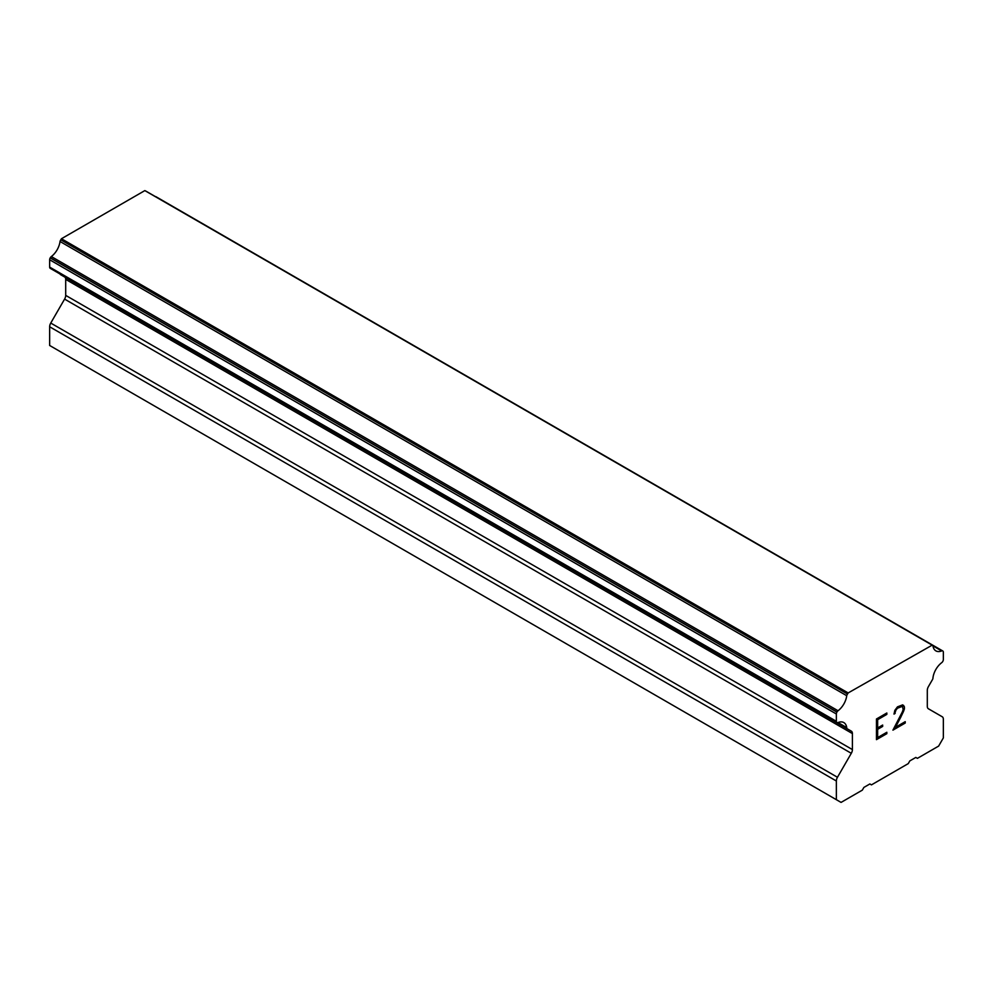 <?xml version="1.0" encoding="UTF-8"?>
<svg xmlns="http://www.w3.org/2000/svg" width="993" height="993" viewBox="0 0 993 993"><rect width="100%" height="100%" fill="white"/><g stroke="black" fill="none" stroke-linecap="round" stroke-linejoin="round"><path stroke-width="1.49" d="M877.651 727.943L882.665 725.051L882.665 726.429L877.651 729.321L877.651 737.588L886.836 732.275L886.836 733.653L876.459 739.648L876.459 718.994L886.836 712.999L886.836 714.377L877.651 719.689L877.651 727.943L877.626 719.664L886.811 714.364L886.811 713.024M877.651 737.588L877.626 729.309L882.628 726.417L882.628 725.076M876.459 739.611L886.811 733.641L886.811 732.3M893.998 714.079L895.177 713.396L893.998 714.104L894.842 710.367L897.473 706.855L902.649 704.869L904.4 706.892L903.506 705.353M904.4 706.892L904.4 708.928L904.362 706.867M904.4 708.928L903.531 711.41L904.362 708.915M903.531 711.41L900.974 716.735L903.506 711.385M901.011 716.747L895.45 727.31L900.974 716.735M895.45 727.31L905.219 721.663L905.219 723.041L905.194 721.688M895.202 712.279L895.971 709.995L895.177 712.254M895.996 710.007L897.535 708.17L895.996 710.007M897.573 708.183L902.389 706.308L897.573 708.183M905.219 723.041L892.93 730.14L902.364 711.844L903.171 709.499L902.389 706.308M892.955 730.091L905.194 723.028M838.005 722.556A14.684 8.478 -60 0 1 843.814 722.581A14.684 8.478 -60 0 1 846.731 727.596L838.005 722.556A2.669 1.539 -60 0 1 836.95 722.544L836.913 722.519A2.669 1.539 -60 0 1 836.354 721.303L836.354 713.979A2.669 1.539 -60 0 1 836.913 712.118L836.987 711.969A2.669 1.539 -60 0 1 838.042 710.752A14.684 8.478 -60 0 0 846.731 695.708A2.669 1.539 -60 0 1 847.525 694.033L848.159 692.94L932.179 645.152A2.669 1.539 -60 0 1 932.501 645.264A2.669 1.539 -60 0 1 932.973 645.909A14.684 8.478 -60 0 0 935.902 650.887A14.684 8.478 -60 0 0 941.662 650.924A2.669 1.539 -60 0 1 942.717 650.936L942.791 650.986A2.669 1.539 -60 0 1 943.35 652.202L943.35 659.526A2.669 1.539 -60 0 1 942.791 661.388L942.754 661.462A2.669 1.539 -60 0 1 941.699 662.679A14.684 8.478 -60 0 0 932.973 677.797A2.669 1.539 -60 0 1 932.179 680.093L928.405 686.622A5.337 3.078 -60 0 0 927.301 690.334L927.301 706.333A5.337 3.078 -60 0 0 928.405 708.779L942.245 716.772A5.337 3.078 -60 0 1 943.35 719.217L943.35 737.911L938.633 746.091L917.395 758.354L915.819 757.436L909.836 760.886L908.26 763.617L871.444 784.88L869.868 783.961L863.885 787.424L862.321 790.143L841.071 802.406L836.354 799.675L836.354 780.995A5.337 3.078 -60 0 1 837.459 777.271L851.299 753.302L64.595 299.104L50.755 323.06A5.337 3.078 120 0 0 49.65 326.784L49.65 345.477L841.071 802.406M851.299 753.302A5.337 3.078 -60 0 0 852.404 749.578L852.404 733.579A5.337 3.078 -60 0 0 851.299 731.133L847.525 728.961A2.669 1.539 -60 0 1 847.29 728.862A2.669 1.539 -60 0 1 846.731 727.596M64.893 277.146A5.337 3.078 -60 0 1 65.699 279.381L65.699 295.38A5.337 3.078 -60 0 1 64.595 299.104M60.114 274.043A2.669 1.539 120 0 0 60.585 274.664A2.669 1.539 120 0 0 60.821 274.751M50.246 268.346L836.95 722.544L50.246 268.346M931.558 644.792L144.841 190.594L61.442 238.742L60.821 239.834A2.669 1.539 120 0 0 60.027 241.498A14.684 8.478 -60 0 1 51.338 256.554A2.669 1.539 120 0 0 50.283 257.77L50.209 257.907A2.669 1.539 120 0 0 49.65 259.769L49.65 267.105A2.669 1.539 120 0 0 50.209 268.321L836.913 722.519M156.013 196.738L942.717 650.936L156.013 196.738A2.669 1.539 120 0 0 155.405 196.614M848.159 692.94L61.442 238.742M847.525 694.033L60.821 239.834M846.731 695.708L60.027 241.498M851.299 731.133L847.525 728.961L851.299 731.133M836.354 799.675L49.65 345.477M941.662 650.924L932.973 645.909M838.042 710.752L51.338 256.554M836.987 711.969L50.283 257.77M836.913 712.118L50.209 257.907M836.354 713.979L49.65 259.769M836.354 721.303L49.65 267.105M852.404 733.579L65.699 279.381M852.404 749.578L65.699 295.38M837.459 777.271L50.755 323.06M836.354 780.995L49.65 326.784M932.501 645.264L145.797 191.066M847.29 728.862L60.585 274.664"/></g></svg>
